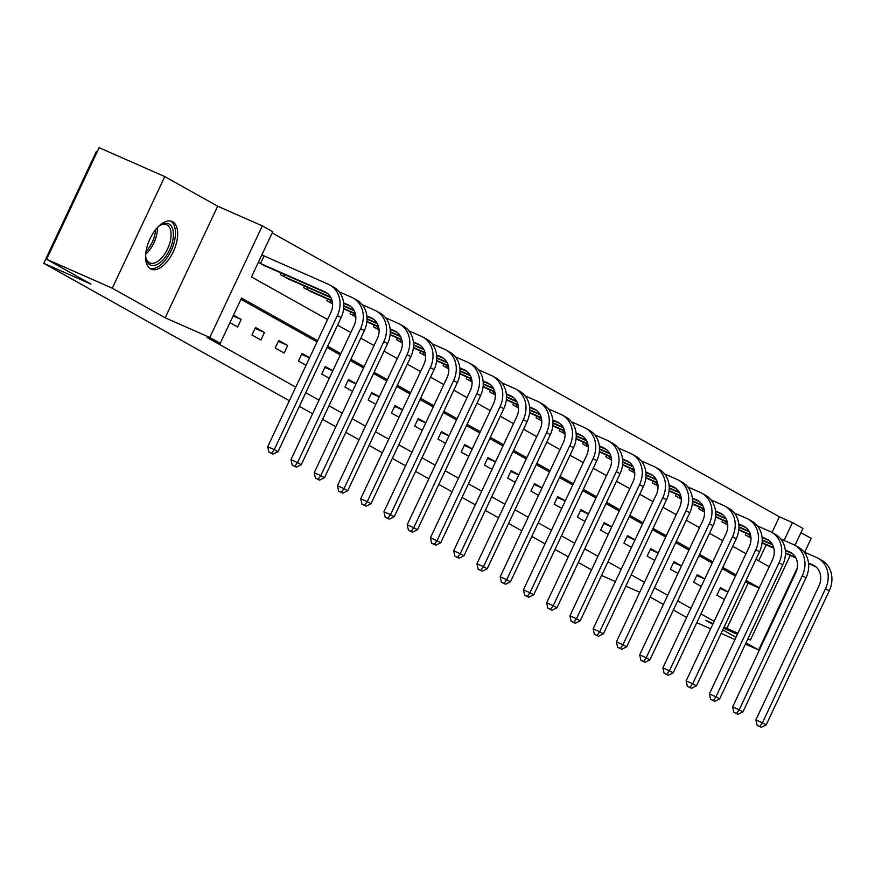 <?xml version="1.0" encoding="UTF-8"?>
<svg xmlns="http://www.w3.org/2000/svg" width="875" height="875" viewBox="0 0 875 875"><rect width="100%" height="100%" fill="white"/><g stroke="black" fill="none" stroke-linecap="round" stroke-linejoin="round"><path stroke-width="1.31" d="M172.692 221.791A26.02 13.278 113.8 0 0 172.113 221.506A26.02 13.278 113.8 0 0 149.734 239.389A26.02 13.278 113.8 0 0 150.555 268.844A26.02 13.278 113.8 0 0 151.134 269.139A26.02 13.278 113.8 0 0 173.512 251.256A26.02 13.278 113.8 0 0 172.692 221.791M772.002 532.459L779.373 516.808L792.498 522.594L802.933 528.423L794.981 545.322M804.661 552.245L811.191 538.366L800.953 532.634M97.07 152.053L96.261 151.703L43.75 263.298L289.341 400.75M43.75 263.298L91.022 284.123L46.616 259.273L99.127 147.678L164.784 176.597L112.273 288.192L165.167 317.8L209.814 337.466L262.325 225.87L272.759 231.711L251.464 276.948L327.556 319.539M165.167 317.8L217.678 206.205L164.784 176.597M217.678 206.205L262.325 225.87M779.373 516.808L272.169 232.947M745.434 644.131L758.669 649.961L797.245 567.984M696.784 622.694L710.642 628.808M721.109 633.413L734.967 639.527M46.616 259.273L112.273 288.192M591.533 569.877L578.288 562.461M568.291 556.861L555.045 549.456M545.048 543.856L531.803 536.441M521.795 530.852L508.55 523.436M498.553 517.836L485.308 510.42M475.311 504.831L462.066 497.416M452.069 491.816L438.812 484.4M428.816 478.811L415.57 471.395M405.573 465.795L392.328 458.38M382.331 452.791L369.086 445.375M359.078 439.775L345.833 432.37M335.836 426.77L322.591 419.355M312.594 413.755L299.348 406.35M758.658 560.809L766.183 544.841M258.333 262.358L266.175 266.416M263.08 255.478L261.887 254.811M281.138 273.011L280.361 274.673L289.417 279.42M304.391 286.016L303.603 287.689L312.659 292.436M327.633 299.031L326.845 300.694L332.577 303.898M350.875 312.036L350.098 313.709L355.819 316.914M374.128 325.052L373.341 326.714L379.061 329.919M397.37 338.056L396.583 339.73L402.314 342.934M420.613 351.072L419.825 352.734L425.556 355.939M443.866 364.077L443.078 365.75L448.798 368.955M467.108 377.081L466.32 378.755L472.052 381.959M490.35 390.097L489.562 391.759L495.294 394.964M513.592 403.102L512.816 404.775L518.536 407.98M536.845 416.117L536.058 417.78L541.789 420.984M560.088 429.122L559.3 430.795L565.031 434M583.33 442.137L582.553 443.8L588.273 447.005M606.583 455.142L605.795 456.816L611.516 460.02M629.825 468.158L629.038 469.82L634.769 473.025M653.067 481.163L652.28 482.836L658.011 486.041M676.32 494.178L675.533 495.841L681.253 499.045M699.562 507.183L698.775 508.856L704.506 512.061M722.805 520.188L722.017 521.861L727.748 525.066M746.047 533.203L745.27 534.866L750.991 538.07M317.625 340.648L241.533 298.058L220.238 343.306L207.113 337.52L295.75 387.133M305.758 392.733L319.003 400.137M329 405.737L342.245 413.153M352.242 418.742L365.488 426.158M375.484 431.758L388.741 439.173M398.738 444.762L411.983 452.178M421.98 457.778L435.225 465.194M445.222 470.783L458.467 478.198M468.475 483.798L481.72 491.214M491.717 496.803L504.963 504.219M514.959 509.819L528.205 517.223M538.212 522.823L551.458 530.239M561.455 535.839L574.7 543.244M584.697 548.844L597.942 556.259M607.939 561.848L621.195 569.264M631.192 574.864L644.438 582.28M654.434 587.869L667.68 595.284M677.677 600.884L690.922 608.3M700.93 613.889L714.175 621.305M724.172 626.905L726.852 628.403L748.147 583.166L745.456 581.656M735.459 576.067L722.214 568.652M712.217 563.052L698.972 555.636M688.975 550.047L675.73 542.631M665.722 537.031L652.477 529.616M642.48 524.027L629.234 516.611M619.237 511.011L605.992 503.595M595.984 498.006L582.739 490.591M572.742 484.991L559.497 477.586M549.5 471.986L536.255 464.57M526.258 458.97L513.002 451.566M503.005 445.966L489.759 438.55M479.762 432.961L466.517 425.545M456.52 419.945L443.275 412.53M433.267 406.941L420.022 399.525M410.025 393.925L396.78 386.509M386.783 380.92L373.537 373.505M363.53 367.905L350.284 360.489M340.288 354.9L327.042 347.484M317.045 341.884L240.953 299.305M229.95 322.678L237.661 326.998L241.216 319.452L233.494 315.131M251.967 335.005L260.914 340.003L264.458 332.467L255.522 327.458L251.967 335.005M275.22 348.009L284.156 353.019L287.7 345.472L278.764 340.473L275.22 348.009M309.597 357.722L302.006 353.478L298.462 361.025L306.042 365.269M332.839 370.737L325.259 366.494L321.705 374.03L329.284 378.273M356.081 383.742L348.502 379.498L344.958 387.034L352.537 391.278M379.323 396.758L371.744 392.514L368.2 400.05L375.78 404.294M402.577 409.762L394.997 405.519L391.442 413.055L399.022 417.298M425.819 422.767L418.239 418.523L414.684 426.07L422.275 430.314M449.061 435.783L441.481 431.539L437.938 439.075L445.517 443.319M472.314 448.787L464.723 444.544L461.18 452.091L468.759 456.334M495.556 461.803L487.977 457.559L484.422 465.095L492.012 469.339M518.798 474.808L511.219 470.564L507.675 478.111L515.255 482.355M542.052 487.823L534.461 483.58L530.917 491.116L538.497 495.359M565.294 500.828L557.714 496.584L554.159 504.131L561.739 508.375M588.536 513.844L580.956 509.6L577.412 517.136L584.992 521.38M611.778 526.848L604.198 522.605L600.655 530.152L608.234 534.384M635.031 539.864L627.452 535.62L623.897 543.156L631.477 547.4M658.273 552.869L650.694 548.625L647.139 556.161L654.73 560.405M681.516 565.873L673.936 561.63L670.392 569.177L677.972 573.42M704.769 578.889L697.178 574.645L693.634 582.181L701.214 586.425M728.011 591.894L720.431 587.65L716.877 595.197L724.467 599.441M713.103 623.591L705.775 620.353L712.775 624.28M722.772 629.869L736.017 637.284M746.014 642.884L758.669 649.961M723.559 628.195L737.428 634.298M747.884 638.914L750.422 640.03L748.005 638.673M726.852 628.403L737.909 633.27M220.238 343.306L209.814 337.466M639.734 592.277L625.866 586.173M615.409 581.558L601.541 575.455M686.612 617.455L673.367 610.039M663.37 604.45L650.125 597.034M790.223 555.428L750.422 640.03M784.109 540.422L792.498 522.594M337.564 325.128L350.809 332.544M360.806 338.144L374.052 345.559M384.048 351.148L397.294 358.564M407.302 364.164L420.547 371.58M430.544 377.169L443.789 384.584M453.786 390.184L467.031 397.6M477.028 403.189L490.284 410.605M500.281 416.205L513.527 423.609M523.523 429.209L536.769 436.625M546.766 442.225L560.011 449.63M570.019 455.23L583.264 462.645M593.261 468.234L606.506 475.65M616.503 481.25L629.748 488.666M639.756 494.255L653.002 501.67M662.998 507.27L676.244 514.686M686.241 520.275L699.486 527.691M709.483 533.291L722.739 540.706M732.736 546.295L745.981 553.711M755.978 559.311L769.223 566.716M759.292 587.836L746.047 580.42M736.05 574.82L722.794 567.416M712.797 561.816L699.552 554.4M689.555 548.8L676.309 541.395M666.312 535.795L653.067 528.38M643.059 522.791L629.814 515.375M619.817 509.775L606.572 502.359M596.575 496.77L583.33 489.355M573.322 483.755L560.077 476.339M550.08 470.75L536.834 463.334M526.837 457.734L513.592 450.319M503.595 444.73L490.339 437.314M480.342 431.714L467.097 424.309M457.1 418.709L443.855 411.294M433.858 405.694L420.613 398.289M410.605 392.689L397.359 385.273M387.363 379.684L374.117 372.269M364.12 366.669L350.875 359.253M340.867 353.664L327.622 346.248M748.147 583.166L759.194 588.033M233.144 315.897L241.216 319.452M255.106 328.344L264.458 332.467M278.348 341.348L287.7 345.472M301.591 354.364L309.531 357.853M324.844 367.369L332.773 370.869M348.086 380.384L356.016 383.873M371.328 393.389L379.269 396.889M394.581 406.405L402.511 409.894M417.823 419.409L425.753 422.909M441.066 432.425L449.006 435.914M464.319 445.43L472.248 448.93M487.561 458.434L495.491 461.934M510.803 471.45L518.744 474.95M534.045 484.455L541.986 487.955M557.298 497.47L565.228 500.959M580.541 510.475L588.47 513.975M603.783 523.491L611.723 526.98M627.036 536.495L634.966 539.995M650.278 549.511L658.208 553M673.52 562.516L681.461 566.016M696.773 575.531L704.703 579.02M720.016 588.536L727.945 592.036M261.844 254.909L264.097 255.948L260.542 263.495L324.767 291.78A16.68 14.328 119.2 0 1 325.817 292.305A16.68 14.328 119.2 0 1 330.805 312.648L267.717 446.72L274.28 449.608L337.367 315.547A25.025 21.492 -60.8 0 0 329.897 285.031A25.025 21.492 -60.8 0 0 328.322 284.244L264.097 255.948M260.542 263.495L259.525 263.025M263.637 265.322L327.48 293.42M271.578 453.294L268.953 452.134L273.077 454.125L271.578 453.294L274.28 449.608L278.009 451.697L341.097 317.625A25.025 21.492 -60.8 0 0 333.616 287.109L329.897 285.031M278.009 451.697L273.077 454.125M268.953 452.134L267.717 446.72M157.872 227.084A22.52 11.484 -66.2 0 1 160.595 225.061A22.52 11.484 -66.2 0 1 173.02 239.094A22.52 11.484 -66.2 0 1 159.425 263.091A22.52 11.484 -66.2 0 1 145.972 258.245A22.52 11.484 -66.2 0 1 145.633 254.855M145.841 257.403A20.847 10.631 113.8 0 0 149.8 262.905A20.847 10.631 113.8 0 0 170.713 238.908A20.847 10.631 113.8 0 0 166.611 224.733A20.847 10.631 113.8 0 0 159.884 225.52M149.713 268.297A25.856 13.191 113.8 0 0 175.022 238.306A25.856 13.191 113.8 0 0 170.537 221.025M343.613 302.859L348.009 304.795A16.68 14.328 119.2 0 1 349.059 305.32A16.68 14.328 119.2 0 1 354.047 325.664L290.959 459.725L297.522 462.623L360.609 328.552A25.025 21.492 -60.8 0 0 353.139 298.036A25.025 21.492 -60.8 0 0 351.564 297.248L339.084 291.758M284.692 274.575L283.784 276.5L330.652 297.139M283.784 276.5L282.778 276.03M286.88 278.327L330.969 297.73M343.656 303.319L350.722 306.436M294.831 466.298L292.206 465.139L296.319 467.13L294.831 466.298L297.522 462.623L301.252 464.702L364.339 330.641A25.025 21.492 -60.8 0 0 356.858 300.125L353.139 298.036M301.252 464.702L296.319 467.13M292.206 465.139L290.959 459.725M366.855 315.864L371.262 317.8A16.68 14.328 119.2 0 1 372.312 318.325A16.68 14.328 119.2 0 1 377.289 338.669L314.202 472.741L320.775 475.628L383.862 341.556A25.025 21.492 -60.8 0 0 376.381 311.052A25.025 21.492 -60.8 0 0 374.806 310.264L362.337 304.762M307.945 287.58L307.038 289.505L332.041 300.53M343.787 305.703L353.894 310.155M307.038 289.505L306.02 289.045M310.122 291.342L332.172 301.022M343.787 306.141L354.211 310.734M366.909 316.334L373.964 319.441M318.073 479.314L315.448 478.155L319.561 480.145L318.073 479.314L320.775 475.628L324.494 477.717L387.581 343.645A25.025 21.492 -60.8 0 0 380.111 313.13L376.381 311.052M324.494 477.717L319.561 480.145M315.448 478.155L314.202 472.741M390.097 328.869L394.505 330.816A16.68 14.328 119.2 0 1 395.555 331.341A16.68 14.328 119.2 0 1 400.542 351.673L337.455 485.745L344.017 488.644L407.105 354.572A25.025 21.492 -60.8 0 0 399.623 324.056A25.025 21.492 -60.8 0 0 398.048 323.269L385.58 317.778M331.188 300.595L330.28 302.52L332.555 303.516M343.656 308.416L355.283 313.534M367.03 318.708L377.136 323.159M330.28 302.52L329.263 302.05M343.613 308.831L355.414 314.038M367.03 319.156L377.453 323.75M390.152 329.339L397.217 332.445M341.316 492.319L338.691 491.159L342.814 493.15L341.316 492.319L344.017 488.644L347.736 490.722L410.834 356.661A25.025 21.492 -60.8 0 0 403.353 326.145L399.623 324.056M347.736 490.722L342.814 493.15M338.691 491.159L337.455 485.745M413.35 341.884L417.747 343.82A16.68 14.328 119.2 0 1 418.797 344.345A16.68 14.328 119.2 0 1 423.784 364.689L360.697 498.761L367.259 501.648L430.347 367.577A25.025 21.492 -60.8 0 0 422.877 337.072A25.025 21.492 -60.8 0 0 421.302 336.284L408.822 330.783M354.43 313.6L353.522 315.525L355.797 316.531M366.898 321.42L378.536 326.55M390.272 331.723L400.389 336.175M353.522 315.525L352.516 315.055M366.855 321.847L378.656 327.042M390.272 332.161L400.706 336.755M413.394 342.355L420.459 345.461M364.569 505.334L361.933 504.175L366.056 506.166L364.569 505.334L367.259 501.648L370.989 503.738L434.077 369.666A25.025 21.492 -60.8 0 0 426.595 339.15L422.877 337.072M370.989 503.738L366.056 506.166M361.933 504.175L360.697 498.761M436.592 354.889L441 356.836A16.68 14.328 119.2 0 1 442.05 357.361A16.68 14.328 119.2 0 1 447.027 377.694L383.939 511.766L390.502 514.664L453.6 380.592A25.025 21.492 -60.8 0 0 446.119 350.077A25.025 21.492 -60.8 0 0 444.544 349.289L432.075 343.798M377.672 326.616L376.775 328.541L379.039 329.536M390.152 334.436L401.778 339.555M413.525 344.728L423.631 349.18M376.775 328.541L375.758 328.07M390.108 334.852L401.898 340.058M413.525 345.177L423.948 349.77M436.647 355.359L443.702 358.466M387.811 518.339L385.186 517.18L389.298 519.17L387.811 518.339L390.502 514.664L394.231 516.742L457.319 382.67A25.025 21.492 -60.8 0 0 449.848 352.166L446.119 350.077M394.231 516.742L389.298 519.17M385.186 517.18L383.939 511.766M459.834 367.905L464.242 369.841A16.68 14.328 119.2 0 1 465.292 370.366A16.68 14.328 119.2 0 1 470.28 390.709L407.192 524.781L413.755 527.669L476.842 393.597A25.025 21.492 -60.8 0 0 469.361 363.092A25.025 21.492 -60.8 0 0 467.786 362.305L455.317 356.803M400.925 339.62L400.017 341.545L402.292 342.552M413.394 347.441L425.02 352.559M436.767 357.744L446.873 362.195M400.017 341.545L399 341.075M413.35 347.867L425.152 353.062M436.767 358.181L447.191 362.775M459.889 368.364L466.955 371.481M411.053 531.344L408.428 530.195L412.541 532.186L411.053 531.344L413.755 527.669L417.473 529.758L480.561 395.686A25.025 21.492 -60.8 0 0 473.091 365.17L469.361 363.092M417.473 529.758L412.541 532.186M408.428 530.195L407.192 524.781M483.088 380.909L487.484 382.856A16.68 14.328 119.2 0 1 488.534 383.381A16.68 14.328 119.2 0 1 493.522 403.714L430.434 537.786L436.997 540.684L500.084 406.613A25.025 21.492 -60.8 0 0 492.614 376.097A25.025 21.492 -60.8 0 0 491.039 375.309L478.559 369.819M424.167 352.636L423.259 354.561L425.534 355.556M436.636 360.456L448.262 365.575M460.009 370.748L470.127 375.2M423.259 354.561L422.253 354.091M436.592 360.872L448.394 366.078M460.009 371.186L470.433 375.78M483.131 381.38L490.197 384.486M434.295 544.359L431.67 543.2L435.794 545.191L434.295 544.359L436.997 540.684L440.727 542.763L503.814 408.691A25.025 21.492 -60.8 0 0 496.333 378.186L492.614 376.097M440.727 542.763L435.794 545.191M431.67 543.2L430.434 537.786M506.33 393.925L510.737 395.861A16.68 14.328 119.2 0 1 511.788 396.386A16.68 14.328 119.2 0 1 516.764 416.73L453.677 550.802L460.239 553.689L523.327 419.617A25.025 21.492 -60.8 0 0 515.856 389.102A25.025 21.492 -60.8 0 0 514.281 388.325L501.802 382.823M447.409 365.641L446.512 367.566L448.777 368.572M459.889 373.461L471.516 378.58M483.262 383.753L493.369 388.216M446.512 367.566L445.495 367.095M459.834 373.887L471.636 379.083M483.252 384.202L493.686 388.795M506.384 394.384L513.439 397.502M457.548 557.364L454.923 556.216L459.036 558.206L457.548 557.364L460.239 553.689L463.969 555.778L527.056 421.706A25.025 21.492 -60.8 0 0 519.586 391.191L515.856 389.102M463.969 555.778L459.036 558.206M454.923 556.216L453.677 550.802M529.572 406.93L533.98 408.877A16.68 14.328 119.2 0 1 535.03 409.391A16.68 14.328 119.2 0 1 540.006 429.734L476.919 563.806L483.492 566.694L546.58 432.633A25.025 21.492 -60.8 0 0 539.098 402.117A25.025 21.492 -60.8 0 0 537.523 401.33L525.055 395.839M470.662 378.656L469.755 380.581L472.019 381.577M483.131 386.466L494.758 391.595M506.505 396.769L516.611 401.22M469.755 380.581L468.738 380.111M483.088 386.892L494.889 392.098M506.505 397.206L516.928 401.8M529.627 407.4L536.681 410.506M480.791 570.38L478.166 569.22L482.278 571.211L480.791 570.38L483.492 566.694L487.211 568.783L550.298 434.711A25.025 21.492 -60.8 0 0 542.828 404.206L539.098 402.117M487.211 568.783L482.278 571.211M478.166 569.22L476.919 563.806M552.825 419.945L557.222 421.881A16.68 14.328 119.2 0 1 558.272 422.406A16.68 14.328 119.2 0 1 563.259 442.75L500.172 576.811L506.734 579.709L569.822 445.637A25.025 21.492 -60.8 0 0 562.352 415.122A25.025 21.492 -60.8 0 0 560.777 414.345L548.297 408.844M493.905 391.661L492.997 393.586L495.272 394.592M506.373 399.481L518 404.6M529.747 409.773L539.864 414.236M492.997 393.586L491.98 393.116M506.33 399.908L518.131 405.103M529.747 410.222L540.17 414.816M552.869 420.405L559.934 423.522M504.033 583.384L501.408 582.225L505.531 584.216L504.033 583.384L506.734 579.709L510.464 581.798L573.552 447.727A25.025 21.492 -60.8 0 0 566.07 417.211L562.352 415.122M510.464 581.798L505.531 584.216M501.408 582.225L500.172 576.811M576.067 432.95L580.464 434.886A16.68 14.328 119.2 0 1 581.514 435.411A16.68 14.328 119.2 0 1 586.502 455.755L523.414 589.827L529.977 592.714L593.064 458.653A25.025 21.492 -60.8 0 0 585.594 428.137A25.025 21.492 -60.8 0 0 584.019 427.35L571.539 421.859M517.147 404.666L516.239 406.602L518.514 407.597M529.616 412.486L541.253 417.616M552.989 422.789L563.106 427.241M516.239 406.602L515.233 406.131M529.572 412.912L541.373 418.108M552.989 423.227L563.423 427.82M576.111 433.42L583.177 436.527M527.286 596.4L524.661 595.241L528.773 597.231L527.286 596.4L529.977 592.714L533.706 594.803L596.794 460.731A25.025 21.492 -60.8 0 0 589.312 430.216L585.594 428.137M533.706 594.803L528.773 597.231M524.661 595.241L523.414 589.827M599.309 445.966L603.717 447.902A16.68 14.328 119.2 0 1 604.767 448.427A16.68 14.328 119.2 0 1 609.744 468.77L546.656 602.831L553.23 605.73L616.317 471.658A25.025 21.492 -60.8 0 0 608.836 441.142A25.025 21.492 -60.8 0 0 607.261 440.355L594.792 434.864M540.4 417.681L539.492 419.606L541.756 420.602M552.869 425.502L564.495 430.62M576.242 435.794L586.348 440.245M539.492 419.606L538.475 419.136M552.825 425.928L564.627 431.123M576.242 436.242L586.666 440.836M599.364 446.425L606.419 449.542M550.528 609.405L547.903 608.245L552.016 610.236L550.528 609.405L553.23 605.73L556.948 607.808L620.036 473.747A25.025 21.492 -60.8 0 0 612.566 443.231L608.836 441.142M556.948 607.808L552.016 610.236M547.903 608.245L546.656 602.831M622.552 458.97L626.959 460.906A16.68 14.328 119.2 0 1 628.009 461.431A16.68 14.328 119.2 0 1 632.997 481.775L569.909 615.847L576.472 618.734L639.559 484.663A25.025 21.492 -60.8 0 0 632.078 454.158A25.025 21.492 -60.8 0 0 630.503 453.37L618.034 447.869M563.642 430.686L562.734 432.611L565.009 433.617M576.111 438.506L587.738 443.636M599.484 448.809L609.591 453.261M562.734 432.611L561.717 432.152M576.067 438.933L587.869 444.128M599.484 449.247L609.908 453.841M622.606 459.441L629.672 462.547M573.77 622.42L571.145 621.261L575.269 623.252L573.77 622.42L576.472 618.734L580.191 620.823L643.289 486.752A25.025 21.492 -60.8 0 0 635.808 456.236L632.078 454.158M580.191 620.823L575.269 623.252M571.145 621.261L569.909 615.847M645.805 471.975L650.202 473.922A16.68 14.328 119.2 0 1 651.252 474.447A16.68 14.328 119.2 0 1 656.239 494.791L593.152 628.852L599.714 631.75L662.802 497.678A25.025 21.492 -60.8 0 0 655.331 467.163A25.025 21.492 -60.8 0 0 653.756 466.375L641.277 460.884M586.884 443.702L585.977 445.627L588.252 446.622M599.353 451.522L610.991 456.641M622.727 461.814L632.844 466.266M585.977 445.627L584.97 445.156M599.309 451.938L611.111 457.144M622.727 462.262L633.161 466.856M645.848 472.445L652.914 475.552M597.023 635.425L594.388 634.266L598.511 636.256L597.023 635.425L599.714 631.75L603.444 633.828L666.531 499.767A25.025 21.492 -60.8 0 0 659.05 469.252L655.331 467.163M603.444 633.828L598.511 636.256M594.388 634.266L593.152 628.852M669.047 484.991L673.455 486.927A16.68 14.328 119.2 0 1 674.505 487.452A16.68 14.328 119.2 0 1 679.481 507.795L616.394 641.867L622.956 644.755L686.055 510.683A25.025 21.492 -60.8 0 0 678.573 480.178A25.025 21.492 -60.8 0 0 676.998 479.391L664.53 473.889M610.127 456.706L609.23 458.631L611.494 459.637M622.606 464.527L634.233 469.656M645.98 474.83L656.086 479.281M609.23 458.631L608.213 458.172M622.562 464.953L634.353 470.148M645.98 475.267L656.403 479.861M669.102 485.461L676.156 488.567M620.266 648.441L617.641 647.281L621.753 649.272L620.266 648.441L622.956 644.755L626.686 646.844L689.773 512.772A25.025 21.492 -60.8 0 0 682.303 482.256L678.573 480.178M626.686 646.844L621.753 649.272M617.641 647.281L616.394 641.867M692.289 497.995L696.697 499.942A16.68 14.328 119.2 0 1 697.747 500.467A16.68 14.328 119.2 0 1 702.734 520.8L639.647 654.872L646.209 657.77L709.297 523.698A25.025 21.492 -60.8 0 0 701.816 493.183A25.025 21.492 -60.8 0 0 700.241 492.395L687.772 486.905M633.38 469.722L632.472 471.647L634.747 472.642M645.848 477.542L657.475 482.661M669.222 487.834L679.328 492.286M632.472 471.647L631.455 471.177M645.805 477.958L657.606 483.164M669.222 488.283L679.645 492.877M692.344 498.466L699.409 501.572M643.508 661.445L640.883 660.286L644.995 662.277L643.508 661.445L646.209 657.77L649.928 659.848L713.016 525.777A25.025 21.492 -60.8 0 0 705.545 495.272L701.816 493.183M649.928 659.848L644.995 662.277M640.883 660.286L639.647 654.872M715.542 511.011L719.939 512.947A16.68 14.328 119.2 0 1 720.989 513.472A16.68 14.328 119.2 0 1 725.977 533.816L662.889 667.887L669.452 670.775L732.539 536.703A25.025 21.492 -60.8 0 0 725.069 506.198A25.025 21.492 -60.8 0 0 723.494 505.411L711.014 499.909M656.622 482.727L655.714 484.652L657.989 485.658M669.091 490.547L680.717 495.666M692.464 500.85L702.581 505.302M655.714 484.652L654.708 484.181M669.047 490.973L680.848 496.169M692.464 501.287L702.887 505.881M715.586 511.47L722.652 514.587M666.75 674.45L664.125 673.302L668.248 675.292L666.75 674.45L669.452 670.775L673.181 672.864L736.269 538.792A25.025 21.492 -60.8 0 0 728.788 508.277L725.069 506.198M673.181 672.864L668.248 675.292M664.125 673.302L662.889 667.887M738.784 524.016L743.192 525.962A16.68 14.328 119.2 0 1 744.242 526.488A16.68 14.328 119.2 0 1 749.219 546.82L686.131 680.892L692.694 683.791L755.781 549.719A25.025 21.492 -60.8 0 0 748.311 519.203A25.025 21.492 -60.8 0 0 746.736 518.416L734.256 512.925M679.864 495.742L678.967 497.667L681.231 498.663M692.344 503.562L703.97 508.681M715.717 513.855L725.823 518.306M678.967 497.667L677.95 497.197M692.289 503.978L704.091 509.184M715.706 514.303L726.141 518.886M738.839 524.486L745.894 527.592M690.003 687.466L687.378 686.306L691.491 688.297L690.003 687.466L692.694 683.791L696.423 685.869L759.511 551.797A25.025 21.492 -60.8 0 0 752.041 521.292L748.311 519.203M696.423 685.869L691.491 688.297M687.378 686.306L686.131 680.892M762.027 537.031L766.434 538.967A16.68 14.328 119.2 0 1 767.484 539.492A16.68 14.328 119.2 0 1 772.461 559.836L709.373 693.908L715.947 696.795L779.034 562.723A25.025 21.492 -60.8 0 0 771.553 532.208A25.025 21.492 -60.8 0 0 769.978 531.431L757.509 525.93M703.117 508.747L702.209 510.672L704.473 511.678M715.586 516.567L727.212 521.686M738.959 526.859L749.066 531.322M702.209 510.672L701.192 510.202M715.542 516.994L727.344 522.189M738.959 527.308L749.383 531.902M762.081 537.491L769.136 540.608M713.245 700.47L710.62 699.322L714.733 701.312L713.245 700.47L715.947 696.795L719.666 698.884L782.753 564.812A25.025 21.492 -60.8 0 0 775.283 534.297L771.553 532.208M719.666 698.884L714.733 701.312M710.62 699.322L709.373 693.908M785.28 550.036L789.677 551.983A16.68 14.328 119.2 0 1 790.727 552.497A16.68 14.328 119.2 0 1 795.714 572.841L732.627 706.913L739.189 709.8L802.277 575.739A25.025 21.492 -60.8 0 0 794.806 545.223A25.025 21.492 -60.8 0 0 793.231 544.436L780.752 538.945M726.359 521.763L725.452 523.688L727.727 524.683M738.828 529.572L750.455 534.702M762.202 539.875L772.319 544.327M725.452 523.688L724.434 523.217M738.784 529.998L750.586 535.205M762.202 540.312L772.625 544.906M785.323 550.506L792.389 553.613M736.488 713.486L733.863 712.327L737.986 714.317L736.488 713.486L739.189 709.8L742.919 711.889L806.006 577.817A25.025 21.492 -60.8 0 0 798.525 547.312L794.806 545.223M742.919 711.889L737.986 714.317M733.863 712.327L732.627 706.913M808.522 563.052L812.919 564.987A16.68 14.328 119.2 0 1 813.969 565.512A16.68 14.328 119.2 0 1 818.956 585.856L755.869 719.917L762.431 722.816L825.519 588.744A25.025 21.492 -60.8 0 0 818.048 558.228A25.025 21.492 -60.8 0 0 816.473 557.452L803.994 551.95M749.602 534.767L748.694 536.692L750.969 537.698M762.07 542.587L773.708 547.706M785.444 552.88L795.561 557.342M748.694 536.692L747.688 536.222M762.027 543.014L773.828 548.209M785.444 553.328L795.878 557.922M808.566 563.511L815.631 566.628M759.741 726.491L757.116 725.331L761.228 727.322L759.741 726.491L762.431 722.816L766.161 724.905L829.248 590.833A25.025 21.492 -60.8 0 0 821.767 560.317L818.048 558.228M766.161 724.905L761.228 727.322M757.116 725.331L755.869 719.917M324.767 291.78L326.812 292.928M337.367 315.547L341.097 317.625M157.369 227.62A20.847 10.631 -66.2 0 1 157.03 232.881A20.847 10.631 -66.2 0 1 145.688 254.133M146.016 251.464A20.169 10.292 113.8 0 0 155.312 232.466A20.169 10.292 113.8 0 0 155.63 229.666M348.009 304.795L350.066 305.944M360.609 328.552L364.339 330.641M371.262 317.8L373.308 318.948M383.862 341.556L387.581 343.645M394.505 330.816L396.55 331.964M407.105 354.572L410.834 356.661M417.747 343.82L419.792 344.969M430.347 367.577L434.077 369.666M441 356.836L443.045 357.973M453.6 380.592L457.319 382.67M464.242 369.841L466.287 370.989M476.842 393.597L480.561 395.686M487.484 382.856L489.53 383.994M500.084 406.613L503.814 408.691M510.737 395.861L512.783 397.009M523.327 419.617L527.056 421.706M533.98 408.877L536.025 410.014M546.58 432.633L550.298 434.711M557.222 421.881L559.267 423.03M569.822 445.637L573.552 447.727M580.464 434.886L582.52 436.034M593.064 458.653L596.794 460.731M603.717 447.902L605.763 449.05M616.317 471.658L620.036 473.747M626.959 460.906L629.005 462.055M639.559 484.663L643.289 486.752M650.202 473.922L652.247 475.07M662.802 497.678L666.531 499.767M673.455 486.927L675.5 488.075M686.055 510.683L689.773 512.772M696.697 499.942L698.742 501.08M709.297 523.698L713.016 525.777M719.939 512.947L721.984 514.095M732.539 536.703L736.269 538.792M743.192 525.962L745.238 527.1M755.781 549.719L759.511 551.797M766.434 538.967L768.48 540.116M779.034 562.723L782.753 564.812M789.677 551.983L791.722 553.12M802.277 575.739L806.006 577.817M812.919 564.987L814.975 566.136M825.519 588.744L829.248 590.833"/></g></svg>
